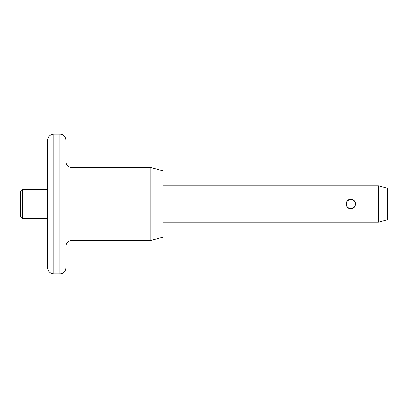 <?xml version="1.0" encoding="UTF-8"?>
<svg xmlns="http://www.w3.org/2000/svg" width="408" height="408" viewBox="0 0 408 408"><rect width="100%" height="100%" fill="white"/><g stroke="black" fill="none" stroke-linecap="round" stroke-linejoin="round"><path stroke-width="0.61" d="M20.4 216.745L20.4 191.255L22.221 189.434L22.221 218.566L20.4 216.745M65.923 141.79L65.923 159.997M47.71 267.73L47.71 140.27A6.069 6.069 0 0 1 53.78 134.201L53.78 273.799A6.069 6.069 0 0 1 47.71 267.73M59.854 273.799L59.854 134.201A6.069 6.069 0 0 1 65.923 140.27L65.923 267.73A6.069 6.069 0 0 1 59.854 273.799L53.78 273.799M65.923 267.73L65.923 246.488A6.069 6.069 0 0 1 71.992 240.414L150.894 240.414L150.894 167.586L71.992 167.586L71.992 240.414M65.923 246.488L65.923 161.512A6.069 6.069 0 0 0 71.992 167.586M351.487 199.334L350.88 199.298C356.949 199.002 356.944 209.003 350.88 208.702C344.811 208.998 344.811 198.997 350.88 199.298L347.662 200.568M346.178 203.878L346.448 205.576M346.948 206.581L347.55 207.325M47.71 189.434L22.221 189.434M47.71 218.566L22.221 218.566M59.854 134.201L53.78 134.201M150.894 240.414L163.032 237.165L163.032 170.835L150.894 167.586M378.496 185.793L387.6 188.231L387.6 219.769L378.496 222.207L378.496 185.793L163.032 185.793M378.496 222.207L163.032 222.207M350.88 208.702L354.608 206.871M354.71 206.729L355.281 205.657M355.562 203.556L355.378 202.618M352.956 199.777L352.293 199.512M355.419 203.99A4.554 4.554 0 0 0 350.865 199.441A4.554 4.554 0 0 0 346.315 203.99A4.554 4.554 0 0 0 350.865 208.544A4.554 4.554 0 0 0 355.419 203.99A4.554 4.554 0 0 0 350.865 199.441A4.554 4.554 0 0 0 346.315 203.99"/></g></svg>
